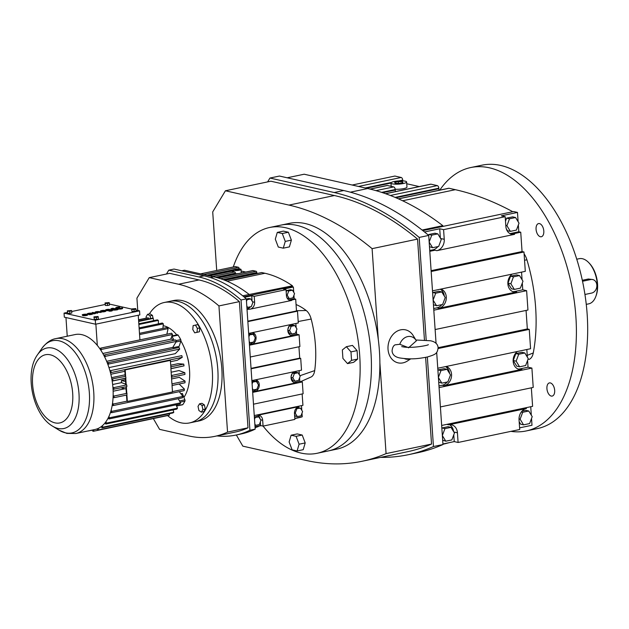 <?xml version="1.0" encoding="UTF-8"?>
<svg xmlns="http://www.w3.org/2000/svg" width="629" height="629" viewBox="0 0 629 629"><rect width="100%" height="100%" fill="white"/><g stroke="black" fill="none" stroke-linecap="round" stroke-linejoin="round"><path stroke-width="0.94" d="M394.697 182.379L395.106 183.275L399.211 183.401L402.898 182.622L402.489 181.726L398.385 181.608L394.697 182.379M405.194 181.16A7.839 1.604 -3.9 0 0 396.38 181.136A7.839 1.604 -3.9 0 0 390.979 183.039A7.839 1.604 -3.9 0 0 392.41 183.849A7.839 1.604 -3.9 0 0 401.216 183.872A7.839 1.604 -3.9 0 0 406.625 181.97A7.839 1.604 -3.9 0 0 405.194 181.16M398.385 181.608L398.511 183.377M402.489 181.726L402.552 182.693M395.169 189.25A7.839 1.604 -3.9 0 0 403.071 188.739A7.839 1.604 -3.9 0 0 406.971 187.08L406.625 181.97M419.276 186.577L406.743 183.754M402.772 180.861A2.351 1.305 78.1 0 1 402.749 180.594L402.717 180.083A2.351 1.305 -101.9 0 0 401.2 177.48L394.886 176.049L352.177 185.028M439.246 190.241A2.351 1.305 78.1 0 1 438.845 188.724L438.814 188.213A2.351 1.305 -101.9 0 0 437.304 185.61L430.983 184.187A2.351 1.305 -101.9 0 0 430.661 184.187L385.498 193.677M512.792 211.729A519.672 287.579 -101.9 0 0 455.357 189.683L449.035 188.26A2.351 1.305 -101.9 0 0 448.713 188.252L398.409 198.827M370.174 189.109L387.37 185.492A2.351 1.305 -101.9 0 0 387.039 185.492L370.009 189.07M387.37 185.492L393.683 186.915A2.351 1.305 -101.9 0 1 395.201 189.526L395.232 190.037A2.351 1.305 78.1 0 0 395.633 191.546M449.232 442.651A400.862 221.833 78.1 0 1 442.942 444.255M287.186 177.787L304.184 174.217L367.713 188.535A400.862 221.833 78.1 0 1 442.824 225.669L442.879 226.424L513.626 211.548L517.486 212.421L501.337 215.818L505.197 216.691L505.858 226.361A9.907 7.996 102.7 0 0 511.754 234.326A9.907 7.996 102.7 0 0 514.593 234.334L436.833 250.68A9.907 7.996 102.7 0 0 444.247 239.311L443.587 229.64L505.197 216.691M529.532 359.183A122.812 67.963 78.1 0 1 528.958 359.474L529.532 359.183A13.791 7.634 78.1 0 0 533.274 352.955L527.228 355.361M524.114 253.872A13.791 7.634 78.1 0 1 526.921 259.824A122.812 67.963 78.1 0 1 533.274 352.955M422.083 230.033L442.824 225.669M422.845 230.631L442.879 226.424M536.065 229.294A6.73 3.727 78.1 0 1 538.55 223.578A6.73 3.727 78.1 0 1 543.81 231.04A6.73 3.727 78.1 0 1 541.325 236.748A6.73 3.727 78.1 0 1 536.065 229.294M550.351 382.927A6.73 3.727 78.1 0 1 554.589 389.555A6.73 3.727 78.1 0 1 552.183 396.089A6.73 3.727 78.1 0 1 551.248 396.073A6.73 3.727 78.1 0 1 547.01 389.445A6.73 3.727 78.1 0 1 549.416 382.912A6.73 3.727 78.1 0 1 550.351 382.927M439.773 190.131A134.59 74.481 78.1 0 1 470.736 167.542A134.59 74.481 78.1 0 1 575.881 316.709A134.59 74.481 78.1 0 1 526.111 430.967A134.59 74.481 78.1 0 1 510.929 431.36M518.107 369.034A9.907 7.996 102.7 0 0 519.963 368.901L528.038 367.202L527.574 360.425M527.354 357.13L526.835 349.52M528.038 367.202L531.898 368.075L533.219 387.425L440.402 406.932M531.34 387.818L532.606 406.334L524.531 408.032L526.465 408.473A9.907 7.996 102.7 0 0 519.051 419.842L519.711 429.513L458.093 442.47L457.432 432.791A9.907 7.996 102.7 0 0 451.543 424.827A9.907 7.996 102.7 0 0 448.705 424.819L526.465 408.473M519.593 427.854L531.992 425.251L531.529 418.466M531.308 415.171L530.734 406.735M509.891 233.595A9.907 7.996 102.7 0 0 510.732 233.469L518.807 231.771L518.343 224.985M518.115 221.691L517.486 212.421M518.807 231.771L520.733 232.203L522.054 251.553L523.981 251.985L525.301 271.335L432.485 290.85M512.832 291.644A9.907 7.996 102.7 0 0 514.687 291.51L522.762 289.812L522.298 283.026M522.078 279.74L521.551 272.121M522.762 289.812L526.622 290.684L527.943 310.034L435.126 329.541M526.064 310.427L527.33 328.943L529.264 329.384L530.577 348.725L437.76 368.24M436.683 352.358L442.965 444.53A403.936 223.539 78.1 0 1 417.742 452.715L408.221 454.72A403.936 223.539 78.1 0 1 380.647 457.369M267.624 181.899L269.943 178.046L279.457 176.049L343.717 190.532A403.936 223.539 78.1 0 1 428.711 235.419L436.07 343.434M442.926 443.972L454.232 441.597L458.093 442.47M440.355 238.037L439.726 228.767L443.587 229.64M439.726 228.767L424.512 231.967M470.736 167.542L482.026 165.168A134.59 74.481 78.1 0 1 587.164 314.335A134.59 74.481 78.1 0 1 537.394 428.593L526.111 430.967M510.732 233.469L512.659 233.902L520.733 232.203M429.796 251.325L434.898 250.248L436.833 250.68M431.109 270.667L522.054 251.553M528.753 411.004L522.699 412.278L520.104 419.197L523.556 424.842L529.61 423.576L532.213 416.65L528.753 411.004L525.86 410.352L521.968 411.169M519.177 421.776L520.663 424.19L523.556 424.842M438.122 348.537L529.264 329.384M513.248 360.503L516.708 366.149L519.601 366.801L525.655 365.528L528.258 358.609L524.798 352.963L521.905 352.311L515.851 353.584L513.248 360.503L516.142 361.156L519.601 366.801M438.106 347.703L527.33 328.943M439.081 387.59L531.898 368.075M431.172 271.5L523.981 251.985M433.806 310.191L526.622 290.684M433.696 308.54L436.927 307.856L438.861 308.289L516.621 291.95A9.907 7.996 102.7 0 1 513.783 291.935A9.907 7.996 102.7 0 1 507.91 284.277A9.907 7.996 102.7 0 1 512.085 274.118M438.971 385.931L442.203 385.247L444.137 385.687L521.897 369.341A9.907 7.996 102.7 0 1 519.059 369.325A9.907 7.996 102.7 0 1 513.185 361.667A9.907 7.996 102.7 0 1 517.36 351.509M506.306 228.807L507.469 230.709L510.371 231.37L516.425 230.096L519.019 223.177L515.568 217.524L512.666 216.871L506.612 218.145L505.504 221.109M441.66 425.456L524.531 408.032M507.973 283.113L511.424 288.758L514.325 289.411L520.38 288.137L522.982 281.218L519.523 275.573L516.629 274.92L510.575 276.194L507.973 283.113L510.866 283.765L514.325 289.411M269.943 178.046L334.203 192.529A403.936 223.539 78.1 0 1 419.189 237.424L428.711 235.419M419.189 237.424L426.195 340.116M427.343 356.997L433.452 446.535L442.965 444.53M433.452 446.535A403.936 223.539 78.1 0 1 408.221 454.72M454.232 441.597L453.768 434.812M453.54 431.51A9.907 7.996 102.7 0 0 449.538 424.693M442.667 440.158L445.796 441.188L451.85 439.923L454.452 432.996L450.993 427.35L448.1 426.698L442.045 427.972L441.865 428.443M429.733 250.491L432.972 249.815A9.907 7.996 102.7 0 0 437.894 246.599M429.473 246.678L432.61 247.708L438.665 246.442L441.259 239.515L437.808 233.87L431.753 235.144L429.159 242.039M437.808 233.87L434.906 233.217L428.852 234.491L428.553 235.293M442.203 385.247A9.907 7.996 102.7 0 0 447.125 382.039M449.578 373.461A9.907 7.996 102.7 0 0 445.521 366.613M438.712 382.11L441.841 383.147L447.895 381.874L450.498 374.955L447.038 369.309L444.145 368.657L438.091 369.931L437.91 370.402M436.927 307.856A9.907 7.996 102.7 0 0 441.849 304.64M444.302 296.07A9.907 7.996 102.7 0 0 440.245 289.214M433.122 300.127L436.565 305.757L442.619 304.483L445.222 297.564L441.762 291.919L438.869 291.266L432.815 292.54L432.634 293.004M433.436 304.719L436.565 305.757M512.659 233.902L514.593 234.334M520.104 419.197L519.019 418.953M522.699 412.278L521.315 411.971M524.798 352.963L518.744 354.237L516.142 361.156M518.744 354.237L515.851 353.584M438.861 308.289A9.907 7.996 102.7 0 0 446.276 296.919A9.907 7.996 102.7 0 0 440.866 289.088M444.137 385.687A9.907 7.996 102.7 0 0 451.551 374.31A9.907 7.996 102.7 0 0 446.142 366.479M515.568 217.524L509.514 218.798L506.911 225.717L505.795 225.465M509.514 218.798L506.612 218.145M506.911 225.717L510.371 231.37M446.771 424.378L448.705 424.819M519.523 275.573L513.468 276.846L510.575 276.194M513.468 276.846L510.866 283.765M216.706 270.478L212.712 211.918L225.418 190.776L270.879 181.215L334.408 195.533A400.862 221.833 78.1 0 1 417.562 239.099L424.441 339.982M425.629 357.366L431.533 444.066A400.862 221.833 78.1 0 1 407.592 451.708L362.131 461.261A400.862 221.833 78.1 0 1 306.354 460.475L242.825 446.15L236.339 434.977M442.352 435.567L445.796 441.188M450.993 427.35L444.939 428.624L442.045 427.972M444.939 428.624L442.352 435.52M431.753 235.144L428.852 234.491M429.167 242.086L432.61 247.708M447.038 369.309L440.984 370.583L438.389 377.479M440.984 370.583L438.091 369.931M438.397 377.518L441.841 383.147M441.762 291.919L435.708 293.193L432.815 292.54M435.708 293.193L433.114 300.088M417.562 239.099L372.101 248.652L378.296 339.518A115.366 63.844 78.1 0 1 379.877 362.752L386.072 453.619A400.862 221.833 78.1 0 1 362.131 461.261M431.533 444.066L386.072 453.619M415.863 339.982L430.472 340.761C435.292 341.751 437.839 344.094 438.114 347.782C437.281 353.561 436.133 354.355 427.209 357.028C419.85 358.412 411.964 359.827 399.722 357.94C394.949 356.989 392.402 354.654 392.079 350.919C392.378 347.758 393.353 345.738 395.004 344.865L399.8 344.283A11.534 9.317 -77.3 0 1 407.529 336.625A11.534 9.317 -77.3 0 1 416.209 340.501L413.19 335.572A16.912 13.657 102.7 0 0 397.151 331.153A16.912 13.657 102.7 0 0 388.03 349.252A16.912 13.657 102.7 0 0 407.458 360.975L410.761 358.829M225.418 190.776L288.947 205.093A400.862 221.833 78.1 0 1 372.101 248.652M379.877 362.752A115.366 63.844 78.1 0 1 336.782 449.145L328.393 450.914M280.935 225.119L289.324 223.358A115.366 63.844 78.1 0 1 305.372 223.586A115.366 63.844 78.1 0 1 378.296 339.518M410.25 358.837A11.534 9.317 -77.3 0 1 404.486 358.632M416.209 340.501A11.534 9.317 -77.3 0 1 416.39 340.8L408.457 347.853M296.912 225.363A115.366 63.844 78.1 0 1 369.522 338.952A115.366 63.844 78.1 0 1 328.322 450.93A115.366 63.844 78.1 0 0 369.522 338.952A115.366 63.844 78.1 0 0 296.912 225.363A115.366 63.844 78.1 0 0 280.856 225.135A115.366 63.844 78.1 0 1 296.912 225.363M399.8 344.283L407.458 347.255M576.769 259.203L579.246 258.684A23.076 12.769 78.1 0 1 588.752 262.647A23.076 12.769 78.1 0 1 597.275 284.261A23.076 12.769 78.1 0 1 595.844 296.393A23.076 12.769 78.1 0 1 588.744 303.846L586.267 304.365M584.946 294.474L591.669 293.067A6.919 5.59 102.7 0 0 596.842 286.329A6.919 5.59 102.7 0 0 592.73 279.551L588.367 279.009L582.328 280.275M592.73 279.551A6.919 5.59 102.7 0 0 590.749 279.543L582.54 281.265M588.752 262.647L589.452 263.378A21.921 12.132 78.1 0 1 597.55 283.907A21.921 12.132 78.1 0 1 596.19 295.441L595.844 296.393M86.802 314.563L83.909 315.176A1.942 0.393 -3.9 0 0 85.866 315.05A1.942 0.393 -3.9 0 0 86.841 314.642A1.942 0.393 -3.9 0 0 86.802 314.563L86.81 314.712M82.698 315.231A2.713 0.558 -3.9 0 0 85.748 315.247A2.713 0.558 -3.9 0 0 87.62 314.586A2.713 0.558 -3.9 0 0 87.124 314.303A2.713 0.558 -3.9 0 0 84.074 314.296A2.713 0.558 -3.9 0 0 82.195 314.956A2.713 0.558 -3.9 0 0 82.21 314.995L82.981 314.932A1.942 0.393 176.1 0 1 82.973 314.901A1.942 0.393 176.1 0 1 84.31 314.429A1.942 0.393 176.1 0 1 86.487 314.437L82.721 315.609A2.713 0.558 -3.9 0 0 85.772 315.616A2.713 0.558 -3.9 0 0 87.643 314.964L87.62 314.586M82.21 314.995L82.698 315.333M83.075 315.153A1.942 0.393 176.1 0 1 85.041 314.744M94.767 313.501L95.962 313.124L92.833 312.424L92.227 312.935L93.949 313.336M92.204 312.558L94.232 313.132L93.642 313.8L94.767 313.58L94.657 313.108L95.349 313.635M100.388 311.135L100.412 311.504A2.713 0.558 -3.9 0 0 100.907 311.787A2.713 0.558 -3.9 0 0 103.958 311.795A2.713 0.558 -3.9 0 0 105.829 311.135L105.806 310.765A2.713 0.558 -3.9 0 0 105.31 310.482A2.713 0.558 -3.9 0 0 102.26 310.474A2.713 0.558 -3.9 0 0 100.388 311.135A2.713 0.558 -3.9 0 0 100.884 311.41A2.713 0.558 -3.9 0 0 103.934 311.418A2.713 0.558 -3.9 0 0 105.806 310.765M105.609 309.995A2.327 0.472 -3.9 0 0 107.936 310.309L111.333 310.183L108.935 310.742A1.942 0.393 -3.9 0 0 111.081 310.71A1.942 0.393 -3.9 0 0 112.324 310.254A1.942 0.393 -3.9 0 0 111.97 310.05A1.942 0.393 -3.9 0 0 110.382 309.987L106.38 309.94L109.682 309.405A2.327 0.472 -3.9 0 0 107.095 309.444A2.327 0.472 -3.9 0 0 105.609 309.995L105.633 310.364A2.327 0.472 -3.9 0 0 107.96 310.687L111.113 310.522M106.702 310.105L109.682 309.405M108.935 310.742L108.959 311.119A1.942 0.393 -3.9 0 0 111.105 311.088A1.942 0.393 -3.9 0 0 112.347 310.632L112.324 310.254M110.798 309.114L110.822 309.484A4.269 0.873 -3.9 0 0 113.149 310.105A4.269 0.873 -3.9 0 0 117.537 309.751L118.425 309.185L112.599 308.265A4.269 0.873 -3.9 0 0 110.798 309.114A4.269 0.873 -3.9 0 0 113.126 309.727A4.269 0.873 -3.9 0 0 117.513 309.374L118.425 309.185M67.342 310.86L67.704 313.36L69.874 313.423L71.832 313.014L71.698 310.985L71.478 310.514L67.342 310.86L67.704 313.36M96.481 319.422L98.439 319.013L98.077 316.505L93.949 316.859L94.303 319.359L96.481 319.422L96.339 317.393L98.297 316.985M105.129 304.483L71.73 311.504M67.452 312.401L64.048 313.116L95.294 320.161L139.552 310.86L136.045 310.066M131.634 309.075L109.446 304.074M134.158 311.504L136.116 311.088L135.762 308.587L131.626 308.933L131.98 311.441L134.158 311.504L134.024 309.476L135.982 309.059M131.626 308.933L131.98 311.441M107.559 305.505L109.517 305.096L109.155 302.588L105.027 302.942L105.381 305.442L107.559 305.505L107.417 303.477L109.375 303.068M119.054 308.477L119.707 307.943L116.507 307.809L119.683 307.267A2.312 0.472 -3.9 0 0 117.159 307.329A2.312 0.472 -3.9 0 0 115.744 307.864A2.312 0.472 -3.9 0 0 118.142 308.171A2.312 0.472 -3.9 0 0 117.977 308.367A2.312 0.472 -3.9 0 0 120.32 308.682A2.312 0.472 -3.9 0 0 122.592 308.053A2.312 0.472 -3.9 0 0 122.364 307.872L121.751 308.218M117.977 308.367L118 308.745A2.312 0.472 -3.9 0 0 120.343 309.051A2.312 0.472 -3.9 0 0 122.616 308.43L122.592 308.053M115.744 307.864L115.767 308.241A2.312 0.472 -3.9 0 0 117.993 308.556M116.821 307.974L119.683 307.267M96.182 312.314L101.127 312.424L99.311 311.646A2.327 0.472 -3.9 0 0 96.693 311.638A2.327 0.472 -3.9 0 0 95.089 312.204A2.327 0.472 -3.9 0 0 95.514 312.44L97.33 313.218L97.935 312.715L95.867 312.149L101.096 312.047M95.089 312.204L95.121 312.574A2.327 0.472 -3.9 0 0 95.545 312.817L97.33 313.218M88.06 314.186A1.942 0.393 176.1 0 1 89.467 313.737A1.942 0.393 176.1 0 1 91.575 313.753A1.942 0.393 176.1 0 1 91.685 313.777M87.289 314.225A2.713 0.558 -3.9 0 0 87.282 314.264A2.713 0.558 -3.9 0 0 87.297 314.311L88.036 313.871A1.942 0.393 176.1 0 1 88.029 313.84A1.942 0.393 176.1 0 1 89.373 313.368A1.942 0.393 176.1 0 1 91.551 313.376A1.942 0.393 176.1 0 1 91.905 313.572A1.942 0.393 176.1 0 1 89.153 314.123L88.854 314.657A2.713 0.558 -3.9 0 0 92.707 313.895L92.675 313.525A2.713 0.558 -3.9 0 0 92.18 313.242A2.713 0.558 -3.9 0 0 89.129 313.234A2.713 0.558 -3.9 0 0 87.258 313.895A2.713 0.558 -3.9 0 0 87.266 313.934L88.036 313.871M67.562 311.331L71.698 310.985M69.74 311.402L69.874 313.423M93.611 313.423L94.083 313.902M94.059 313.525L94.743 313.211M121.735 307.998L118.739 308.312L119.707 307.943M105.027 302.942L105.24 303.414L107.417 303.477M105.24 303.414L105.381 305.442M93.949 316.859L94.169 317.331L96.339 317.393M94.169 317.331L94.303 319.359M64.048 313.116L64.323 317.173L95.569 324.218L139.827 314.917L139.552 310.86M95.294 320.161L95.569 324.218M131.846 309.413L134.024 309.476M88.831 314.288A2.713 0.558 -3.9 0 0 92.675 313.525M97.306 312.841L97.935 312.715M95.325 313.258L95.962 313.124M117.34 309.216L113.047 308.367A3.491 0.715 -3.9 0 0 111.577 309.059A3.491 0.715 -3.9 0 0 113.472 309.562A3.491 0.715 -3.9 0 0 117.065 309.271L117.34 309.216M104.673 310.616A1.942 0.393 -3.9 0 0 102.496 310.608A1.942 0.393 -3.9 0 0 101.159 311.08A1.942 0.393 -3.9 0 0 101.513 311.276A1.942 0.393 -3.9 0 0 103.691 311.284A1.942 0.393 -3.9 0 0 105.027 310.812A1.942 0.393 -3.9 0 0 104.673 310.616M113.322 308.312L113.071 308.745A3.491 0.715 -3.9 0 0 111.71 309.24M116.451 309.382L113.346 308.69M104.807 311.017A1.942 0.393 -3.9 0 0 104.705 310.993A1.942 0.393 -3.9 0 0 101.403 311.253M65.959 317.543L67.232 336.216M138.246 315.247L139.921 339.88M75.103 334.565A48.488 26.835 78.1 0 1 81.856 334.659A48.488 26.835 78.1 0 1 97.314 345.407A48.488 26.835 78.1 0 1 100.05 349.048A48.488 26.835 78.1 0 1 101.033 350.526A48.488 26.835 78.1 0 1 103.95 355.558A48.488 26.835 78.1 0 1 104.807 357.241A48.488 26.835 78.1 0 1 107.276 362.862A48.488 26.835 78.1 0 1 107.976 364.71A48.488 26.835 78.1 0 1 109.933 370.756A48.488 26.835 78.1 0 1 110.46 372.706A48.488 26.835 78.1 0 1 111.828 378.988A48.488 26.835 78.1 0 1 112.166 380.985A48.488 26.835 78.1 0 1 112.913 387.315A48.488 26.835 78.1 0 1 113.047 389.296A48.488 26.835 78.1 0 1 113.149 395.476A48.488 26.835 78.1 0 1 113.078 397.379A48.488 26.835 78.1 0 1 112.536 403.236A48.488 26.835 78.1 0 1 112.269 405.005A48.488 26.835 78.1 0 1 111.089 410.344A48.488 26.835 78.1 0 1 110.625 411.924A48.488 26.835 78.1 0 1 108.848 416.595A48.488 26.835 78.1 0 1 108.204 417.939A48.488 26.835 78.1 0 1 105.892 421.792A48.488 26.835 78.1 0 1 105.082 422.861A48.488 26.835 78.1 0 1 102.299 425.786A48.488 26.835 78.1 0 1 101.355 426.548A48.488 26.835 78.1 0 1 98.179 428.443A48.488 26.835 78.1 0 1 97.133 428.876A48.488 26.835 78.1 0 1 95.058 429.473L75.826 433.515A48.488 26.835 78.1 0 0 93.139 386.45A48.488 26.835 78.1 0 0 62.617 338.701A48.488 26.835 78.1 0 0 55.871 338.606L75.103 334.565M95.867 324.155L97.314 345.407M138.561 319.902L148.35 317.842A49.99 27.668 78.1 0 0 147.367 317.92L138.553 319.768M166.85 334.219L168.1 328.582L139.559 334.581M139.481 333.331L167.157 327.512A49.99 27.668 78.1 0 1 168.1 328.582M138.671 321.458L153.311 318.384A49.99 27.668 78.1 0 0 152.8 318.258A49.99 27.668 78.1 0 0 152.289 318.148L138.639 321.018M158.414 323.849L158.359 320.397A49.99 27.668 78.1 0 0 157.329 319.87L138.828 323.762M139.174 328.912L163.336 323.833A49.99 27.668 78.1 0 0 162.337 323.023L139.103 327.906M148.586 318.934L148.35 317.842M153.578 320.656L153.311 318.384M163.163 325.704A39.989 22.133 78.1 0 1 163.847 325.838A39.989 22.133 78.1 0 1 176.757 334.903M180.893 340.934A39.989 22.133 78.1 0 1 183.912 397.363M177.315 334.84A1.156 0.637 78.1 0 1 177.488 334.754A1.156 0.637 78.1 0 1 178.109 335.139A47.489 26.284 78.1 0 1 180.72 339.629A1.156 0.637 78.1 0 1 180.877 340.981L179.131 346.406L172.904 347.719A39.989 22.133 -101.9 0 0 172.763 347.42L173.266 346.587L172.904 347.719M106.655 361.313L172.763 347.42M108.974 367.595L175.31 353.647L179.682 349.095A49.99 27.668 78.1 0 0 179.068 347.483L107.276 362.862M110.838 374.247L124.857 371.299M170.428 361.722L177.276 360.283L182.245 357.327L110.46 372.706M111.577 377.659L125.1 374.813M170.663 365.237L178.023 363.688L183.731 364.12L170.773 366.841A49.99 27.668 78.1 0 1 171.064 368.586L184.022 365.858A49.99 27.668 78.1 0 0 183.731 364.12M112.182 381.088L125.336 378.32M170.899 368.743L184.022 365.858M112.638 384.508L121.539 382.636A39.989 22.133 -101.9 0 0 121.318 380.569L125.43 379.704M171.143 372.211L179.006 370.56L184.832 372.698A49.99 27.668 78.1 0 1 184.95 374.428L171.992 377.148L171.473 377.109L171.347 375.23L171.874 375.427A49.99 27.668 78.1 0 1 171.992 377.148M126.067 389.036L121.829 388.077A39.989 22.133 -101.9 0 0 121.822 387.7M113.134 391.23L124.864 388.761M171.599 378.941L179.289 377.321L185.06 381.111A49.99 27.668 78.1 0 1 185.005 382.77L172.047 385.498L172.11 383.832A49.99 27.668 78.1 0 1 172.047 385.498L172.488 391.946L127.349 401.428L126.909 401.333L126.476 395.075M113.071 397.607L113.464 397.52M182.426 404.761A1.156 0.637 78.1 0 0 182.583 404.761A1.156 0.637 78.1 0 0 182.842 404.573A47.489 26.284 78.1 0 0 184.91 401.137A1.156 0.637 78.1 0 0 184.887 399.816L182.339 393.424L180.853 393.73M100.593 348.144A49.99 27.668 78.1 0 1 101.45 349.433L172.495 334.494A49.99 27.668 78.1 0 0 171.638 333.213L100.593 348.144L100.05 349.048M138.875 324.493L158.359 320.397M162.903 328.409L163.336 323.833M102.299 425.786L102.755 427.201L173.801 412.262L173.038 409.904M113.078 397.379L113.959 397.709L126.909 394.988A49.99 27.668 -101.9 0 0 126.972 393.322L114.014 396.042L113.149 395.476M112.269 405.005L113.134 405.579L184.171 390.64A49.99 27.668 78.1 0 0 184.415 389.099L179.123 384.012M121.318 380.569L125.556 381.52M92.589 429.992L92.864 431.25A49.99 27.668 78.1 0 0 93.847 431.179L93.674 429.756M93.847 431.179L164.877 416.146M110.625 411.924L111.451 412.726L182.496 397.795A49.99 27.668 78.1 0 0 182.905 396.412L179.273 391.67M125.737 384.177L121.539 382.636M113.047 389.296L126.861 386.638A49.99 27.668 -101.9 0 0 126.743 384.909L113.786 387.637L112.913 387.315M126.743 384.909L125.761 384.555L125.328 378.21L125.934 378.068A49.99 27.668 -101.9 0 0 125.635 376.331L111.828 378.988M125.635 376.331L125.202 376.299L124.754 369.781L170.333 360.393L125.195 369.883L125.635 376.331M92.628 430.165L88.917 430.763M108.848 416.595L109.54 417.774L180.586 402.835L178.18 398.7M182.905 396.412L111.86 411.342L111.089 410.344M98.179 428.443L98.501 429.914L169.547 414.983L169.272 413.709M97.133 428.876L97.589 430.291L168.635 415.36A49.99 27.668 78.1 0 0 169.547 414.983M184.832 372.698L171.874 375.427M104.807 357.241L105.35 356.336L176.395 341.405L173.266 346.587M107.976 364.71L108.636 364.026L179.682 349.095M105.082 422.861L105.766 424.048L176.812 409.109A49.99 27.668 78.1 0 0 177.52 408.174L176.545 405.964A1.156 0.637 78.1 0 0 176.615 405.886A47.489 26.284 78.1 0 0 177.496 404.541M109.933 370.756L181.789 355.629A49.99 27.668 78.1 0 1 182.245 357.327M126.893 401.184L113.369 404.03L112.536 403.236M184.415 389.099L172.464 391.608M171.064 368.586L170.333 360.393M112.166 380.985L125.934 378.068M173.801 412.262A49.99 27.668 78.1 0 1 172.975 412.931L101.937 427.862L101.355 426.548M185.06 381.111L172.11 383.832M126.972 393.322L126.335 392.905L125.918 386.835M101.033 350.526L101.45 349.433M170.695 339.22L172.495 334.494M112.685 379.051A49.99 27.668 78.1 0 1 112.976 380.797M114.014 396.042A49.99 27.668 78.1 0 1 113.959 397.709M113.369 404.03A49.99 27.668 78.1 0 1 113.134 405.579M109.54 417.774A49.99 27.668 78.1 0 1 108.974 418.945L180.02 404.015A49.99 27.668 78.1 0 0 180.586 402.835M108.204 417.939L108.974 418.945M108.023 362.414A49.99 27.668 78.1 0 1 108.636 364.026M102.755 427.201A49.99 27.668 78.1 0 1 101.937 427.862M113.786 387.637A49.99 27.668 78.1 0 1 113.904 389.359M111.86 411.342A49.99 27.668 78.1 0 1 111.451 412.726M88.917 430.944A49.99 27.668 78.1 0 1 88.477 430.849M98.501 429.914A49.99 27.668 78.1 0 1 97.589 430.291M110.743 370.56A49.99 27.668 78.1 0 1 111.199 372.266M176.395 341.405A49.99 27.668 78.1 0 0 175.648 339.935L104.603 354.866A49.99 27.668 78.1 0 1 105.35 356.336M104.603 354.866L103.95 355.558M177.52 408.174L106.474 423.113A49.99 27.668 78.1 0 1 105.766 424.048M106.474 423.113L105.892 421.792M126.909 394.988L127.349 401.428M171.796 336.326A1.156 0.637 78.1 0 1 171.882 336.444A47.489 26.284 78.1 0 1 174.123 340.258M171.921 383.714L171.473 377.109M125.761 378.108L126.209 384.712M125.195 369.883L124.754 369.781M126.35 386.749L126.791 393.204M187.269 356.572A20.993 11.621 78.1 0 1 188.865 364.167M171.347 375.23L170.891 368.625M180.303 338.858A1.871 1.038 -101.9 0 0 179.69 337.749M176.049 404.848L176.545 405.964M172.849 340.525A1.871 1.038 -101.9 0 0 171.741 339.055A1.871 1.038 -101.9 0 0 171.481 339.055A1.871 1.038 -101.9 0 0 171.245 339.157M146.345 318.132L146.062 316.851L147.595 314.296L150.001 313.792L152.446 315.404L153.083 318.321M197.836 324.572L199.778 327.906L199.417 331.782L194.715 332.835L192.773 329.502L193.134 325.618L197.836 324.572M201.956 403.315L204.401 404.927L205.313 409.094L203.772 411.641L201.366 412.152L198.929 410.54L198.017 406.373L199.55 403.818L201.956 403.315M149.364 313.926A61.524 34.045 78.1 0 1 164.232 302.502A61.524 34.045 78.1 0 1 172.794 302.628A61.524 34.045 78.1 0 1 211.517 363.208A61.524 34.045 78.1 0 1 189.549 422.924A61.524 34.045 78.1 0 1 180.987 422.806A61.524 34.045 78.1 0 1 167.581 415.58M147.595 314.296L150.04 315.907L152.446 315.404M150.04 315.907L150.606 318.502M195.43 325.075L197.364 328.409L197.011 332.293L199.417 331.782M197.011 332.293L194.715 332.835M164.232 302.502L169.751 301.346A61.524 34.045 78.1 0 1 178.306 301.464A61.524 34.045 78.1 0 1 217.036 362.052A61.524 34.045 78.1 0 1 195.061 421.768L199.078 420.927A61.524 34.045 78.1 0 0 221.046 361.203A61.524 34.045 78.1 0 0 182.324 300.623A61.524 34.045 78.1 0 0 173.761 300.505L169.751 301.346A61.524 34.045 78.1 0 1 178.306 301.464A61.524 34.045 78.1 0 1 217.036 362.052A61.524 34.045 78.1 0 1 195.061 421.768L189.549 422.924M199.55 403.818L201.995 405.43L204.401 404.927M201.995 405.43L202.9 409.597L205.313 409.094M197.364 328.409L199.778 327.906M202.9 409.597L201.366 412.152M292.115 449.853L297.1 450.977L299.089 444.216L296.102 436.329L291.117 435.205L289.128 441.967L292.115 449.853M297.1 450.977L303.209 449.688L305.199 442.926L302.211 435.04L297.226 433.924L291.117 435.205M296.102 436.329L302.211 435.04M299.089 444.216L305.199 442.926M347.522 363.609L353.632 362.328L357.657 359.073L357.083 350.612L352.476 345.415L346.367 346.697L342.341 349.952L342.915 358.412L347.522 363.609L351.548 360.354L350.974 351.902L357.083 350.612M233.273 266.995A115.366 63.844 78.1 0 1 269.574 227.509A115.366 63.844 78.1 0 1 285.629 227.737A115.366 63.844 78.1 0 1 358.239 341.327A115.366 63.844 78.1 0 1 317.04 453.297A115.366 63.844 78.1 0 1 300.984 453.069A115.366 63.844 78.1 0 1 263.079 426.108L294.883 419.417L294.482 413.52A6.038 4.875 102.7 0 1 299.003 406.586L257.347 415.344A6.038 4.875 102.7 0 1 259.077 415.352A6.038 4.875 102.7 0 1 262.67 420.211L263.071 426.108L260.587 425.542L260.343 421.957M296.055 304.53A82.006 45.382 78.1 0 1 306.221 310.522A12.344 6.833 78.1 0 1 311.174 319.052A82.006 45.382 78.1 0 1 314.689 370.599A12.344 6.833 78.1 0 1 311.001 377.038L300.709 381.599M288.389 232.243L283.404 231.118L277.295 232.4L275.298 239.162L278.293 247.048L283.27 248.172L289.387 246.89L291.376 240.129L288.389 232.243L282.272 233.524L277.295 232.4M351.548 360.354L357.657 359.073M283.27 248.172L285.267 241.41L291.376 240.129M285.267 241.41L282.272 233.524M350.974 351.902L346.367 346.697M245.758 272.043L241.143 271.005M256.891 273.56A1.132 0.629 78.1 0 1 256.884 273.466L256.821 272.514A1.132 0.629 -101.9 0 0 256.097 271.264L252.968 270.564A1.132 0.629 -101.9 0 0 252.811 270.564A1.132 0.629 -101.9 0 0 252.669 270.627M292.54 286.832L292.469 285.802A171.41 94.861 -101.9 0 0 264.951 273.261L261.821 272.561A1.132 0.629 -101.9 0 0 261.664 272.554A1.132 0.629 -101.9 0 0 261.522 272.624M294.82 418.537L298.626 417.742A171.41 94.861 -101.9 0 0 301.425 417.074L301.417 416.964M239.146 268.937L239.122 268.528A1.132 0.629 -101.9 0 0 238.391 267.278L235.27 266.57L200.588 273.867M243.855 296.786L291.895 286.682L293.389 287.021L283.545 289.088L286.038 289.654L286.439 295.551A6.038 4.875 102.7 0 0 290.032 300.41A6.038 4.875 102.7 0 0 291.762 300.418L250.106 309.169A6.038 4.875 102.7 0 0 254.627 302.234L254.226 296.338L286.038 289.654M260.838 425.605L255.059 427.272M301.425 417.074L294.812 418.458M242.692 295.819L292.469 285.802M235.466 273.701A3.845 0.786 -3.9 0 0 238.399 273.591M240.577 273.135A3.845 0.786 -3.9 0 0 241.253 272.632L241.041 269.479A3.845 0.786 -3.9 0 0 240.333 269.078A3.845 0.786 -3.9 0 0 236.017 269.07A3.845 0.786 -3.9 0 0 233.367 269.998A3.845 0.786 -3.9 0 0 234.067 270.399A3.845 0.786 -3.9 0 0 238.383 270.407A3.845 0.786 -3.9 0 0 241.041 269.479M258.197 426.611A186.719 103.329 78.1 0 1 255.083 427.657M181.773 270.8L184.478 270.234L213.797 276.839A186.719 103.329 78.1 0 1 249.186 294.451M252.095 301.071L251.742 295.779L254.226 296.338M251.742 295.779L244.477 297.305M255.02 426.714L260.587 425.542M294.812 418.348L302.234 416.791L301.991 413.206M166.449 274.024L168.769 270.171L174.044 269.063L204.095 275.832A189.793 105.035 78.1 0 1 246.309 298.877L255.185 429.127A189.793 105.035 78.1 0 1 241.261 433.939L235.985 435.056A189.793 105.035 78.1 0 1 216.919 435.913M302.156 393.958L302.926 405.328L298.004 406.365L299.003 406.586M301.794 410.289L301.48 405.634M288.837 299.923A6.038 4.875 102.7 0 0 289.269 299.852L294.199 298.822L293.947 295.237M293.751 292.32L293.389 287.021M294.199 298.822L295.693 299.152L296.495 310.954L297.486 311.174L298.295 322.976L248.659 333.409M290.716 335.336A6.038 4.875 102.7 0 0 291.683 335.241L296.605 334.211L296.361 330.626M296.165 327.709L295.874 323.479M296.605 334.211L299.097 334.77L299.899 346.571L250.271 357.005M298.932 346.768L299.711 358.137L300.709 358.365L301.511 370.159L251.875 380.592M293.932 382.518A6.038 4.875 102.7 0 0 294.899 382.432L299.829 381.394L299.577 377.817M299.38 374.9L299.097 370.67M299.829 381.394L302.313 381.96L303.115 393.754L253.487 404.188M235.505 274.197A1.132 0.629 78.1 0 1 235.498 274.102L235.435 273.159A1.132 0.629 -101.9 0 0 234.703 271.909L231.582 271.201A1.132 0.629 -101.9 0 0 231.425 271.201A1.132 0.629 -101.9 0 0 231.283 271.264M246.977 308.745L247.622 308.611A6.038 4.875 102.7 0 0 250.523 306.771M246.796 306.016L247.622 307.377L251.317 306.606L252.897 302.384L250.79 298.94L248.801 298.492L246.316 299.011M286.863 297.486L287.288 298.177L289.277 298.626L292.972 297.847L294.553 293.625L292.446 290.181L288.758 290.96L286.761 290.512L286.195 292.021M292.446 290.181L290.456 289.733L286.761 290.512M294.576 414.912L295.331 416.146L297.32 416.595L301.008 415.816L302.596 411.602L300.489 408.158L295.866 408.724M300.489 408.158L298.5 407.71L296.33 408.166M260.107 418.985A6.038 4.875 102.7 0 0 257.788 415.274M254.831 423.993L255.665 425.353L259.36 424.575L260.941 420.353L258.834 416.909L256.844 416.461L254.36 416.988M249.391 344.134L250.035 344A6.038 4.875 102.7 0 0 252.937 342.16M254.478 336.405A6.038 4.875 102.7 0 0 252.127 332.678M249.202 341.413L250.035 342.774L253.731 341.995L255.311 337.773L253.204 334.329L251.215 333.881L248.73 334.408M249.461 345.203L299.097 334.77M254.258 415.557L298.004 406.365M250.035 344L251.529 344.338L293.177 335.579A6.038 4.875 102.7 0 1 291.447 335.572A6.038 4.875 102.7 0 1 287.862 330.807A6.038 4.875 102.7 0 1 290.567 324.595M247.024 309.389L250.106 309.169M247.826 321.183L296.495 310.954M247.857 321.608L297.486 311.174M289.269 299.852L290.763 300.19L295.693 299.152M251.073 368.798L300.709 358.365M252.606 391.324L253.251 391.191A6.038 4.875 102.7 0 0 256.152 389.351M257.693 383.596A6.038 4.875 102.7 0 0 255.343 379.869M252.426 388.596L253.251 389.956L256.947 389.186L258.535 384.964L256.42 381.52L254.431 381.072L251.946 381.591M252.677 392.394L302.313 381.96M251.042 368.374L299.711 358.137M253.251 391.191L254.745 391.529L296.393 382.77A6.038 4.875 102.7 0 1 294.663 382.762A6.038 4.875 102.7 0 1 291.078 377.99A6.038 4.875 102.7 0 1 293.782 371.786M168.769 270.171L198.819 276.941A189.793 105.035 78.1 0 1 241.033 299.986L246.309 298.877M241.033 299.986L249.91 430.236L255.185 429.127M249.91 430.236A189.793 105.035 78.1 0 1 235.985 435.056M291.062 377.722L292.917 380.757L294.907 381.205L298.602 380.427L300.182 376.205L298.075 372.761L294.388 373.54L292.454 373.107M292.312 373.304L291.117 376.496M298.075 372.761L296.086 372.313L292.477 373.076M287.846 330.532L289.702 333.567L291.691 334.015L295.378 333.236L296.967 329.022L294.859 325.578L292.87 325.13L289.261 325.885M289.096 326.121L287.893 329.305M239.012 269.361L235.191 269.684L237.4 270.179L239.209 269.802L239.012 269.361L239.044 269.833M290.763 300.19L291.762 300.418M250.79 298.94L247.103 299.719L246.474 301.385M247.103 299.719L246.348 299.546M247.622 307.377L246.875 307.211M288.758 290.96L287.17 295.182L289.277 298.626M287.17 295.182L286.399 295.009M296.794 408.929L295.213 413.151L294.466 412.986M295.213 413.151L297.32 416.595M258.834 416.909L254.391 417.514M256.349 415.116L257.347 415.344M255.146 417.687L254.517 419.354M255.665 425.353L254.918 425.18M251.529 344.338A6.038 4.875 102.7 0 0 256.05 337.403A6.038 4.875 102.7 0 0 252.591 332.584M253.204 334.329L248.762 334.935M250.035 342.774L249.288 342.601M249.516 335.108L248.887 336.774M254.745 391.529A6.038 4.875 102.7 0 0 259.266 384.594A6.038 4.875 102.7 0 0 255.806 379.767M253.251 389.956L252.504 389.791M256.42 381.52L251.977 382.125M252.732 382.298L252.103 383.957M137.759 310.451L136.918 298.154L149.246 277.641L169.704 273.34L199.023 279.944A186.719 103.329 78.1 0 1 239.397 301.621L247.999 427.806A186.719 103.329 78.1 0 1 235.348 432.044L214.89 436.345A186.719 103.329 78.1 0 1 188.912 435.976L159.593 429.363L153.382 418.662M294.388 373.54L292.799 377.762L291.054 377.369M292.799 377.762L294.907 381.205M294.859 325.578L291.164 326.349L289.584 330.571L291.691 334.015M289.584 330.571L287.838 330.178M291.164 326.349L289.238 325.916M236.999 269.298L237.054 270.171M239.397 301.621L218.939 305.922L227.541 432.107A186.719 103.329 78.1 0 1 214.89 436.345M149.246 277.641L178.565 284.245A186.719 103.329 78.1 0 1 218.939 305.922M247.999 427.806L227.541 432.107M390.239 186.145L391.175 185.948M382.605 192.686L395.232 190.037M366.385 188.236L390.979 183.063M401.656 180.822L402.749 180.594M398.519 198.874L449.035 188.26M402.623 200.761L455.357 189.683M395.114 197.404L438.814 188.213M395.932 197.75L438.845 188.724M526.921 259.824L524.547 260.217M365.197 187.969L391.411 182.457M398.841 180.893L402.717 180.083M358.491 186.451L401.2 177.48M385.624 193.724L430.983 184.187M390.365 195.477L437.304 185.61M375.977 190.642L393.683 186.915M381.646 192.372L395.201 189.526M367.713 188.535L350.353 192.183M514.687 291.51L516.621 291.95M519.963 368.901L521.897 369.341M334.203 192.529L343.717 190.532M453.831 431.981L457.432 432.791M440.638 238.501L444.247 239.311M432.972 249.815L434.898 250.248M334.408 195.533L288.947 205.093M590.749 279.543L588.367 279.009M180.877 340.981L176.034 341.995M184.887 399.816L179.485 400.948M37.457 354.811A41.137 22.77 78.1 0 1 52.577 348.096A41.137 22.77 78.1 0 1 78.987 393.612A41.137 22.77 78.1 0 1 58.049 428.451A41.137 22.77 78.1 0 1 52.443 426.092C32.802 414.574 24.122 373.256 37.457 354.811L41.805 348.505A47.096 26.064 78.1 0 1 59.118 340.816A47.096 26.064 78.1 0 1 89.357 392.921A47.096 26.064 78.1 0 1 65.385 432.815A47.096 26.064 78.1 0 1 58.961 430.11L66.871 433.405L75.826 433.515M180.72 339.629L176.002 340.619M178.109 335.139L171.882 336.444M184.91 401.137L180.169 402.135M182.842 404.573L176.615 405.886M50.32 354.811A34.839 19.279 78.1 0 1 72.689 393.353A34.839 19.279 78.1 0 1 54.959 422.861A34.839 19.279 78.1 0 1 32.59 384.319A34.839 19.279 78.1 0 1 50.32 354.811M314.689 370.599L299.899 375.741M311.174 319.052L298.193 321.521M306.221 310.522L296.479 310.71M209.135 275.793L233.414 270.69M220.59 278.733L256.097 271.264M223.098 279.606L256.821 272.514M206.933 275.298L233.634 269.684M237.054 268.96L239.122 268.528M224.946 280.314L261.821 272.561M224.726 280.227L256.884 273.466M203.71 274.566L238.391 267.278M217.98 277.916L252.968 270.564M227.124 281.21L264.951 273.261M213.797 276.839L210.401 277.554M217.713 277.845L235.498 274.102M215.716 277.303L235.435 273.159M212.563 276.563L234.703 271.909M209.433 275.856L231.582 271.201M252.52 301.763L254.627 302.234M260.563 419.732L262.67 420.211M291.683 335.241L293.177 335.579M247.622 308.611L249.115 308.949M294.899 382.432L296.393 382.77M198.819 276.941L204.095 275.832M199.023 279.944L178.565 284.245M390.979 183.039L391.199 186.357M428.247 344.621C429.654 345.109 411.224 348.851 402.261 346.689L401.687 346.603M41.805 348.505C46.161 342.734 50.847 339.432 55.871 338.606M177.488 334.754L171.953 335.917M182.583 404.761L176.568 406.027M102.826 353.482L171.481 339.055M52.443 426.092L58.961 430.11M317.04 453.297L328.322 450.93M269.574 227.509L280.856 225.135M224.883 280.29L261.664 272.554M258.173 426.242L261.027 425.644M217.909 277.9L252.811 270.564M233.367 269.998L233.477 271.634M209.355 275.84L231.425 271.201"/></g></svg>
